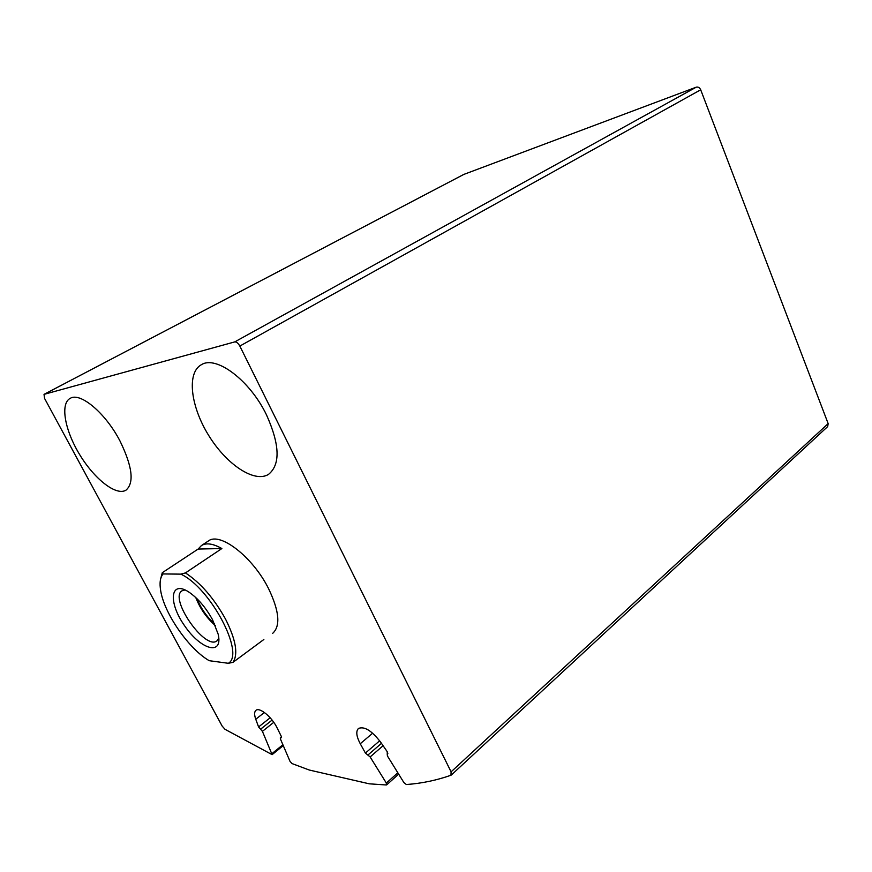 <?xml version="1.0" encoding="UTF-8"?>
<svg xmlns="http://www.w3.org/2000/svg" width="872" height="872" viewBox="0 0 872 872"><rect width="100%" height="100%" fill="white"/><g stroke="black" fill="none" stroke-linecap="round" stroke-linejoin="round"><path stroke-width="1.31" d="M450.955 775.252L451.097 771.84L239.833 346.075C238.187 343.154 236.486 341.759 234.71 341.911L44.025 394.362L44.57 398.428L222.142 726.06L225.009 729.319L272.119 754.651L262.418 731.346L258.581 726.943L255.758 719.237C254.188 714.789 254.253 711.825 255.943 710.342C259.584 706.887 272.031 717.166 277.165 728.011L281.318 736.404L281.449 737.745L280.337 737.734L280.381 738.878L290.038 761.398L292 763.567L309.266 770.031L369.281 783.819L386.318 784.974L386.329 783.056L370.131 756.94L365.412 753.07L360.256 743.751C356.386 736.36 355.776 731.27 358.447 728.491C364.267 726.038 371.668 730.605 380.661 742.192L387.212 751.675L387.397 755.926L403.921 782.631L406.352 784.528C421.59 783.448 436.458 780.353 450.955 775.252M451.304 775.044L827.681 426.582L828.16 423.607L700.696 89.794C699.638 87.592 698.145 86.72 696.205 87.189L463.806 174.422M180.798 574.136L163.086 573.939C160.143 577.428 159.358 583.085 160.72 590.911C164.372 613.735 189.006 649.16 209.226 660.693L228.344 663.298C245.326 653.989 210.435 587.608 180.798 574.136L185.431 572.915L221.87 548.543C213.062 543.594 206.25 542.591 201.421 545.567L208.441 540.934C220.082 531.724 252.815 557.001 268.522 588.535C279.323 611.065 280.708 625.998 272.685 633.345M119.965 440.938C132.457 466.575 134.43 483.001 125.895 490.238C116.052 496.07 94.459 479.077 79.744 454.737C64.866 430.485 59.906 403.616 70.251 398.319C80.366 391.942 105.577 413.143 119.965 440.938M266.451 414.789C279.858 444.666 280.555 464.525 268.554 474.357C254.384 483.273 226.317 464.329 208.582 435.27C190.608 406.352 186.477 372.715 201.421 364.681C216.278 355.166 249.861 380.323 266.451 414.789M212.517 619.665L218.196 634.26C223.21 656.169 200.92 649.814 184.733 625.965C168.013 602.476 169.964 579.586 188.843 592.044C197.857 598.247 205.748 607.457 212.517 619.665M185.431 572.915C200.625 582.888 213.989 598.29 225.543 619.12C235.887 639.754 238.372 654.153 233.009 662.328L228.344 663.298M160.481 579.575L162.29 572.697L163.086 573.939M233.009 662.328L263.856 639.492M162.29 572.697L198.129 549.055L201.421 545.567M218.818 638.293L216.921 640.898C205.105 650.665 168.645 598.214 182.074 590.769L185.082 589.941M215.362 625.606C206.555 617.856 200.026 608.503 195.786 597.56M214.665 624.014C206.849 616.951 200.974 608.536 197.039 598.77M221.87 548.543L198.129 549.055M828.16 423.607L451.097 771.84M700.696 89.794L239.833 346.075M696.205 87.189L234.71 341.911M464.122 174.258L44.134 394.318M282.899 744.743L272.064 753.55M273.775 722.321L262.418 731.346M272.097 720.076L260.532 729.232M270.178 717.787L258.581 726.943M264.39 712.479L255.758 719.237M281.58 737.178L280.893 737.734M397.839 772.799L386.329 783.056M383.091 745.713L370.131 756.94M381.456 743.336L367.831 755.108M379.669 740.797L365.412 753.07M372.649 733.188L360.256 743.751M463.969 174.324L44.025 394.362M283.258 745.593L272.119 754.651M281.482 736.796L280.337 737.734M398.668 774.14L386.667 784.865M387.855 753.343L387.07 754.029"/></g></svg>
